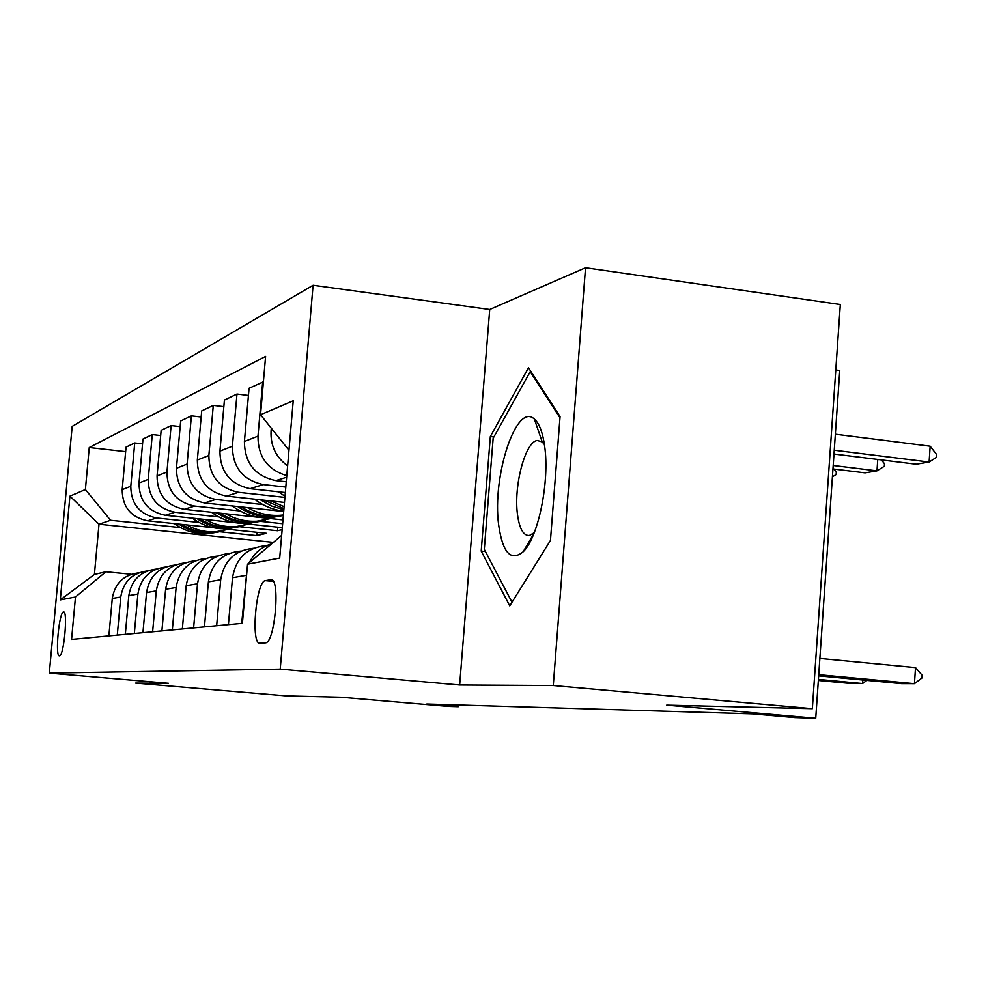 <?xml version="1.0" encoding="UTF-8"?>
<svg xmlns="http://www.w3.org/2000/svg" width="986" height="986" viewBox="0 0 986 986"><rect width="100%" height="100%" fill="white"/><g stroke="black" fill="none" stroke-linecap="round" stroke-linejoin="round"><path stroke-width="1.48" d="M59.443 655.838L59.517 655.826C63.967 656.072 68.12 610.149 63.498 612.035L63.461 612.035C59.049 611.973 54.896 657.07 59.443 655.838M313.092 285.25L72.175 426.383L49.3 673.118L280.221 669.137L313.092 285.25L489.722 309.481L459.649 684.987L553.269 685.529L585.524 267.736L489.722 309.481M585.524 267.736L840.318 304.501L812.341 708.675L666.696 705.138L815.73 718.264L839.752 370.514L835.783 369.972M49.3 673.118L168.421 683.286L135.612 683.101L286.322 695.906L341.23 697.25L448.125 706.383L458.28 706.703L458.416 704.965M553.269 685.529L812.341 708.675M815.73 718.264L794.889 717.598L752.318 713.852L426.79 704.016L458.28 706.703M270.768 579.768L265.345 580.631C255.99 581.148 250.53 645.115 260.021 643.205L265.554 642.86C275.156 642.736 280.603 576.477 270.768 579.768L271.68 579.854M288.972 450.282L260.538 414.749L265.604 356.402L89.258 447.521L125.641 451.65M260.538 414.749L293.224 400.784L279.704 558.088L247.548 564.214L281.663 535.361M273.356 542.386L99.007 524.219L94.409 574.431L105.896 571.757L75.478 596.998L71.571 639.409L242.408 623.312L247.548 564.214M75.478 596.998L60.306 599.895L69.92 496.143L85.388 489.537L89.258 447.521M459.649 684.987L280.221 669.137M105.896 571.757L131.249 574.259M286.26 481.784L275.858 480.626C255.152 476.152 244.676 463.112 244.417 441.481L249.064 388.262L263.398 381.829M285.804 487.072L263.262 484.57C242.938 480.194 232.647 467.413 232.4 446.214L236.985 394.043L248.435 395.448M285.336 492.556L250.173 488.674C230.243 484.397 220.161 471.887 219.927 451.132L224.426 400.057L236.985 394.043M284.917 497.4L238.575 492.31C218.991 488.132 209.081 475.856 208.859 455.495L213.284 405.382L223.847 406.651M284.486 502.429L226.484 496.094C207.27 492.002 197.557 479.985 197.336 460.043L201.699 410.928L213.284 405.382M262.831 504.573L215.749 499.458C196.867 495.453 187.315 483.658 187.106 464.073L191.407 415.858L201.156 417.016M283.709 511.524L204.558 502.959C186.021 499.039 176.642 487.478 176.445 468.276L180.672 420.985L191.407 415.858M240.017 510.97L194.612 506.077C176.371 502.244 167.152 490.88 166.954 472.011L171.12 425.558L180.167 426.618M282.982 519.918L184.209 509.331C166.289 505.571 157.242 494.43 157.057 475.918L161.149 430.327L171.12 425.558M282.662 523.714L260.267 521.335M218.818 516.91L174.966 512.239C157.316 508.542 148.418 497.597 148.233 479.393L152.275 434.567L160.681 435.541M282.316 527.683L242.716 523.48M235.728 522.74L165.278 515.271C147.937 511.648 139.186 500.9 139.014 483.029L142.995 439.016L152.275 434.567M282.144 529.655L277.485 530.739L239.278 526.697M199.061 522.457L156.651 517.97C139.581 514.421 130.965 503.846 130.793 486.271L134.725 442.973L142.551 443.873M256.989 532.304L256.705 535.608L266.503 533.315L224.056 528.841M213.654 527.744L147.617 520.805C130.83 517.317 122.35 506.94 122.19 489.66L126.06 447.114L134.725 442.973M256.705 535.608L219.656 531.725M180.611 527.633L110.592 520.288L99.007 524.219L69.92 496.143M287.629 465.86C275.883 457.233 270.361 445.598 271.064 430.981L271.298 428.195M241.706 623.374L247.178 568.367M249.335 562.698C254.141 553.146 261.561 546.873 271.594 543.878M286.79 475.634C267.539 469.792 257.938 456.629 257.987 436.132L262.707 381.742M228.419 624.631L232.511 577.722C235.913 558.002 247.313 547.304 266.713 545.628M216.661 625.74L220.691 579.756C223.933 560.751 234.89 550.262 253.575 548.302M204.447 626.886L208.403 581.876C211.645 563.105 222.516 552.838 241.04 551.075M193.613 627.909L197.52 583.761C200.602 565.619 211.078 555.549 228.937 553.54M182.348 628.969L186.181 585.721C189.263 567.788 199.665 557.916 217.376 556.092M172.34 629.918L176.124 587.459C179.058 570.118 189.09 560.43 206.197 558.384M161.901 630.892L165.623 589.271C168.569 572.114 178.528 562.612 195.499 560.738M152.633 631.767L156.293 590.873C159.116 574.271 168.729 564.929 185.146 562.87M142.945 632.679L146.557 592.561C149.379 576.12 158.931 566.95 175.225 565.052M134.33 633.493L137.892 594.053C140.579 578.116 149.823 569.107 165.611 567.036M277.793 527.202L277.485 530.739M125.321 634.343L128.821 595.618C131.52 579.842 140.702 570.993 156.367 569.07M117.285 635.107L120.748 597.011C123.336 581.703 132.223 573.002 147.419 570.919M85.388 489.537L110.592 520.288M108.879 635.896L112.281 598.477C114.881 583.305 123.706 574.752 138.792 572.817M60.306 599.895L94.409 574.431M528.484 367.753L490.338 436.539L481.205 551.1L509.737 605.86L550.447 540.488L560.06 416.585L528.484 367.753M485.445 551.556L481.205 551.1M493.875 436.971L490.338 436.539M818.737 674.683L914.441 683.668L901.598 683.643L818.663 675.854M922.157 675.299L921.984 677.974L914.441 683.668L915.513 667.608L922.157 675.299M819.859 658.414L915.513 667.608M833.983 454.028L916.191 464.221L929.108 462.04L834.242 450.232M930.155 446.202L936.7 454.657L936.527 457.294L929.108 462.04L930.155 446.202L835.352 434.197M818.417 679.403L862.577 683.532L850.745 683.495L818.343 680.476M866.867 680.377L862.577 683.532L862.812 679.995M832.948 468.942L865.092 472.861L876.985 470.852L833.195 465.491M881.422 459.907L884.479 463.728L884.306 466.255L876.985 470.852L877.75 459.464M833.786 469.053L836.301 472.109L836.14 474.537L832.406 476.83M278.483 491.804L285.016 496.291M254.499 499.15C263.274 505.843 273.011 509.885 283.734 511.266M270.756 500.937L284.116 506.693M260.366 499.791L271.631 506.052L283.857 509.737M283.956 508.64L264.248 500.222M498.657 524.922C502.663 552.863 510.834 561.81 523.159 551.79C538.134 537.949 549.794 481.76 544.691 446.559C542.793 432.62 539.367 423.462 534.4 419.112C516.393 401.721 491.965 476.312 498.657 524.922M544.432 444.6L542.201 441.95L537.37 440.471C525.341 441.383 513.521 485.876 517.465 514.335C519.388 528.693 523.344 535.755 529.334 535.521L534.239 532.723M531.109 371.808L530.209 371.685L559.974 417.756M512.005 602.224L484.299 549.362L493.148 438.265L530.209 371.685M232.252 505.954C243.752 514.482 256.471 518.414 270.423 517.724L282.551 515.616M247.375 507.593C257.531 513.361 268.328 515.949 279.753 515.333L283.413 514.988M237.712 506.545C248.792 514.063 260.871 517.49 273.935 516.824L283.376 515.431M283.376 515.345L276.179 516.245C263.706 516.898 252.096 513.792 241.323 506.94M211.546 512.264C222.626 520.374 234.865 524.096 248.262 523.43L259.922 521.409M225.658 513.78C235.481 519.326 245.896 521.791 256.939 521.2L270.583 518.587M216.661 512.806C227.335 519.979 238.957 523.233 251.529 522.592L264.31 520.238M265.382 520.016L253.612 522.05C241.607 522.691 230.416 519.721 220.026 513.176M192.258 518.131C202.931 525.858 214.714 529.396 227.606 528.742L238.846 526.795M205.445 519.536C214.936 524.872 225.018 527.251 235.703 526.66L248.879 524.145M197.027 518.636C207.331 525.489 218.547 528.595 230.65 527.954L242.938 525.711M243.936 525.501L232.597 527.461C221.012 528.077 210.203 525.242 200.183 518.969M174.214 523.603C184.518 530.973 195.881 534.35 208.305 533.709L219.151 531.836M186.576 524.897C195.758 530.049 205.532 532.341 215.872 531.762L228.616 529.322M178.7 524.071C188.646 530.628 199.468 533.599 211.152 532.982L222.972 530.825M223.908 530.616L212.964 532.514C201.785 533.118 191.346 530.406 181.658 524.379M275.858 480.626L286.655 477.236M250.173 488.674L263.262 484.57M226.484 496.094L238.575 492.31M204.558 502.959L215.749 499.458M184.209 509.331L194.612 506.077M165.278 515.271L174.966 512.239M147.617 520.805L156.651 517.97M271.064 430.981L272.925 430.241M232.511 577.722L245.871 575.417M244.417 441.481L257.987 436.132M208.403 581.876L220.691 579.756M219.927 451.132L232.4 446.214M186.181 585.721L197.52 583.761M197.336 460.043L208.859 455.495M165.623 589.271L176.124 587.459M176.445 468.276L187.106 464.073M146.557 592.561L156.293 590.873M157.057 475.918L166.954 472.011M128.821 595.618L137.892 594.053M139.014 483.029L148.233 479.393M112.281 598.477L120.748 597.011M122.19 489.66L130.793 486.271M273.295 581.395L265.419 580.606M273.307 581.42L265.345 580.631M533.956 533.426L523.159 551.79M542.201 441.95L534.4 419.112M270.423 517.724L273.935 516.824M276.179 516.245L279.753 515.333M248.262 523.43L251.529 522.592M253.612 522.05L256.939 521.2M227.606 528.742L230.65 527.954M232.597 527.461L235.703 526.66M208.305 533.709L211.152 532.982M212.964 532.514L215.872 531.762"/></g></svg>
